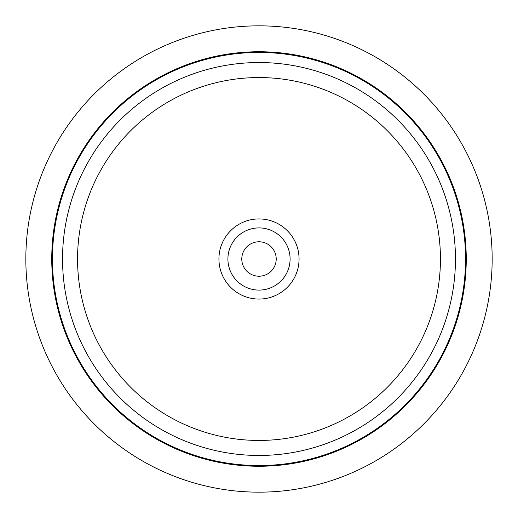 <?xml version="1.0" encoding="UTF-8"?>
<svg xmlns="http://www.w3.org/2000/svg" width="518" height="518" viewBox="0 0 518 518"><rect width="100%" height="100%" fill="white"/><g stroke="black" fill="none" stroke-linecap="round" stroke-linejoin="round"><path stroke-width="0.78" d="M274.113 267.256A17.224 17.224 0 0 1 250.744 274.113A17.224 17.224 0 0 1 243.887 250.744A17.224 17.224 0 0 1 267.256 243.887A17.224 17.224 0 0 1 274.113 267.256M54.377 147.216A233.165 233.165 0 0 1 370.784 54.377A233.165 233.165 0 0 1 463.623 370.784A233.165 233.165 0 0 1 147.216 463.623A233.165 233.165 0 0 1 54.377 147.216M440.883 358.365A207.258 207.258 0 0 1 159.635 440.883A207.258 207.258 0 0 1 77.117 159.635A207.258 207.258 0 0 1 358.365 77.117A207.258 207.258 0 0 1 440.883 358.365A207.258 207.258 0 0 1 159.635 440.883A207.258 207.258 0 0 1 77.117 159.635A207.258 207.258 0 0 1 358.365 77.117A207.258 207.258 0 0 1 440.883 358.365M294.159 278.205A40.061 40.061 0 0 1 239.795 294.159A40.061 40.061 0 0 1 223.841 239.795A40.061 40.061 0 0 1 278.205 223.841A40.061 40.061 0 0 1 294.159 278.205M231.714 244.095A31.086 31.086 0 0 1 273.905 231.714A31.086 31.086 0 0 1 286.286 273.905A31.086 31.086 0 0 1 244.095 286.286A31.086 31.086 0 0 1 231.714 244.095M99.767 172.008A181.449 181.449 0 0 1 345.992 99.767A181.449 181.449 0 0 1 418.233 345.992A181.449 181.449 0 0 1 172.008 418.233A181.449 181.449 0 0 1 99.767 172.008M86.59 164.815A196.458 196.458 0 0 1 353.185 86.59A196.458 196.458 0 0 1 431.41 353.185A196.458 196.458 0 0 1 164.815 431.41A196.458 196.458 0 0 1 86.59 164.815M77.732 159.971A206.552 206.552 0 0 1 358.029 77.732A206.552 206.552 0 0 1 440.268 358.029A206.552 206.552 0 0 1 159.971 440.268A206.552 206.552 0 0 1 77.732 159.971"/></g></svg>
